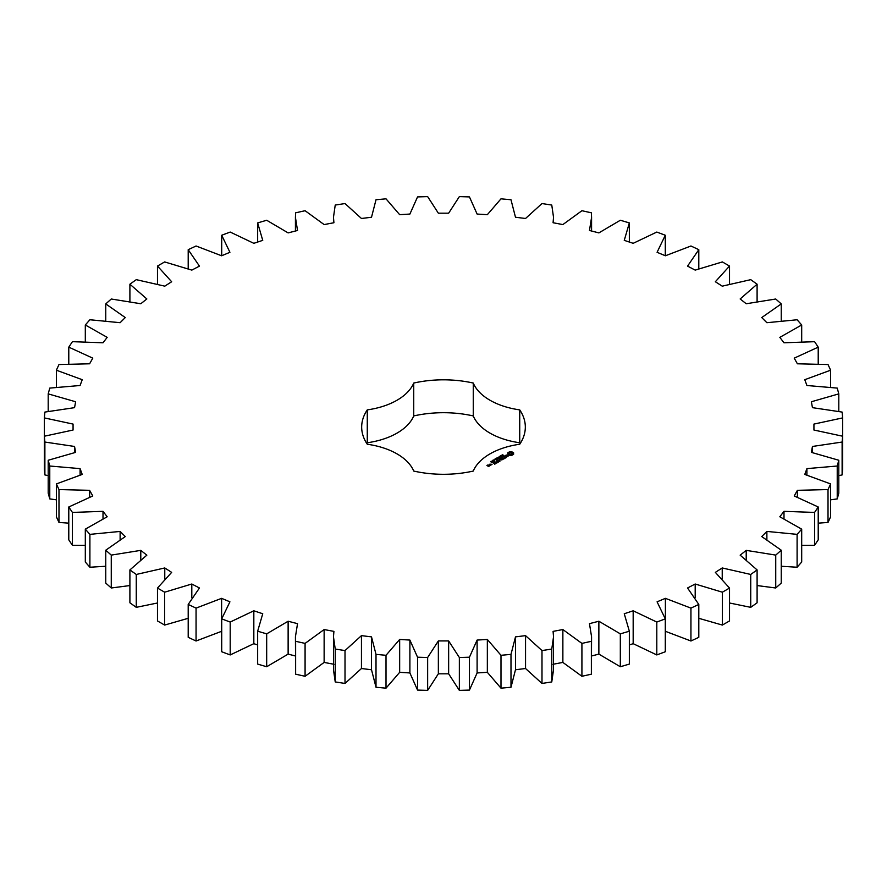 <?xml version="1.0" encoding="UTF-8"?>
<svg xmlns="http://www.w3.org/2000/svg" width="887" height="887" viewBox="0 0 887 887"><rect width="100%" height="100%" fill="white"/><g stroke="black" fill="none" stroke-linecap="round" stroke-linejoin="round"><path stroke-width="1.33" d="M164.638 592.194L164.638 625.069L157.476 620.944L157.476 588.059L164.638 592.194L191.803 584.012L199.453 587.981L188.199 604.435L196.06 608.116L221.606 598.337L229.921 601.829L221.706 618.871L230.199 622.053L253.826 610.788L262.74 613.76L257.651 631.211L266.677 633.861L288.131 621.233L297.533 623.65L295.426 636.788L295.626 641.301L305.084 643.397L324.132 629.548L333.922 631.378L333.468 636.788L335.231 649.051L345.01 650.57L361.452 635.635L371.509 636.877L376.01 654.373L386.011 655.293L399.66 639.449L409.894 640.07L417.544 657.2L427.645 657.511L438.355 640.924L448.645 640.924L459.355 657.511L469.456 657.2L477.106 640.07L487.34 639.449L500.989 655.293L510.99 654.373L515.491 636.877L525.547 635.635L541.99 650.57L551.769 649.051L553.532 636.788L553.078 631.378L562.868 629.548L581.916 643.397L591.374 641.301L591.574 636.788L589.467 623.65L598.869 621.233L620.323 633.861L629.349 631.211L624.26 613.76L633.174 610.788L656.801 622.053L665.294 618.871L657.079 601.829L665.394 598.337L690.94 608.116L698.801 604.435L687.547 587.981L695.197 584.012L722.362 592.194L729.524 588.059L715.343 572.37L722.229 567.957L750.735 574.454L757.099 569.92L740.168 555.173L746.211 550.361L775.737 555.107L781.247 550.206L761.733 536.568L766.878 531.424L797.103 534.362L801.693 529.151L779.817 516.766L783.997 511.333L814.588 512.431L818.213 506.976L794.22 495.977L797.391 490.323L828.014 489.569L830.631 483.925L804.775 474.434L806.915 468.624L837.228 466.019L838.803 460.253L811.372 452.37L812.448 446.46L842.118 442.048L842.65 436.216L813.933 430.029L813.933 424.086L842.65 417.91L842.118 412.078L812.448 407.654L811.372 401.756L838.803 393.872L837.228 388.096L806.915 385.501L804.775 379.691L830.631 370.201L828.014 364.546L797.391 363.792L794.22 358.148L818.213 347.15L814.588 341.683L783.997 342.781L779.817 337.359L801.693 324.975L797.103 319.763L766.878 322.702L761.733 317.557L781.247 303.908L775.737 299.008L746.211 303.753L740.168 298.952L757.099 284.206L750.735 279.66L722.229 286.157L715.343 281.744L729.524 266.056L722.362 261.931L695.197 270.114L687.547 266.133L698.801 249.679L690.94 245.998L665.394 255.778L657.079 252.296L665.294 235.243L656.801 232.061L633.174 243.326L624.26 240.355L629.349 222.914L620.323 220.253L598.869 232.893L589.467 230.476L591.574 217.326L591.374 212.813L581.916 210.718L562.868 224.577L553.078 222.737L553.532 217.326L551.769 205.063L541.99 203.555L525.547 218.479L515.491 217.248L510.99 199.741L500.989 198.832L487.34 214.676L477.106 214.055L469.456 196.914L459.355 196.615L448.645 213.19L438.355 213.19L427.645 196.615L417.544 196.914L409.894 214.055L399.66 214.676L386.011 198.832L376.01 199.741L371.509 217.248L361.452 218.479L345.01 203.555L335.231 205.063L333.468 217.326L333.922 222.737L324.132 224.577L305.084 210.718L295.626 212.813L295.426 217.326L297.533 230.476L288.131 232.893L266.677 220.253L257.651 222.914L262.74 240.355L253.826 243.326L230.199 232.061L221.706 235.243L229.921 252.296L221.606 255.778L196.06 245.998L188.199 249.679L199.453 266.133L191.803 270.114L164.638 261.931L157.476 266.056L171.657 281.744L164.771 286.157L136.265 279.66L129.901 284.206L146.832 298.952L140.789 303.753L111.263 299.008L105.753 303.908L125.267 317.557L120.122 322.702L89.897 319.763L85.307 324.975L107.183 337.359L103.003 342.781L72.412 341.683L68.787 347.15L92.78 358.148L89.609 363.792L58.985 364.546L56.369 370.201L82.225 379.691L80.085 385.501L49.772 388.096L48.197 393.872L75.628 401.756L74.552 407.654L44.882 412.078L44.35 417.91L73.067 424.086L73.067 430.029L44.35 436.216L44.882 442.048L74.552 446.46L75.628 452.37L48.197 460.253L49.772 466.019L80.085 468.624L82.225 474.434L56.369 483.925L58.985 489.569L89.609 490.323L92.78 495.977L68.787 506.976L72.412 512.431L103.003 511.333L107.183 516.766L85.307 529.151L89.897 534.362L120.122 531.424L125.267 536.568L105.753 550.206L111.263 555.107L140.789 550.361L146.832 555.173L129.901 569.92L136.265 574.454L164.771 567.957L171.657 572.37L157.476 588.059M191.803 597.771L191.803 584.012M164.638 625.069L188.199 618.306M188.199 604.435L188.199 637.321L196.06 641.002L221.706 631.267M221.706 618.871L221.706 651.757L230.199 654.939L253.826 643.674L257.651 644.949M257.651 631.211L257.651 664.086L266.677 666.747L288.131 654.107L295.426 655.992M295.426 636.788L295.626 674.187L305.084 676.282L324.132 662.423L333.922 664.263M333.468 636.788L333.468 669.674L335.231 681.937L345.01 683.445L361.452 668.521L371.509 669.752L376.01 687.259L386.011 688.168L399.66 672.324L409.894 672.945L417.544 690.086L427.645 690.385L438.355 673.81L448.645 673.81L459.355 690.385L469.456 690.086L477.106 672.945L487.34 672.324L500.989 688.168L510.99 687.259L515.491 669.752L525.547 668.521L541.99 683.445L551.769 681.937L553.532 669.674L553.532 636.788M553.078 664.263L562.868 662.423L581.916 676.282L591.374 674.187L591.574 636.788M591.574 655.992L598.869 654.107L620.323 666.747L629.349 664.086L629.349 631.211M629.349 644.949L633.174 643.674L656.801 654.939L665.294 651.757L665.294 618.871M665.294 631.267L690.94 641.002L698.801 637.321L698.801 604.435M698.801 618.306L722.362 625.069L729.524 620.944L729.524 588.059M729.524 602.994L750.735 607.34L757.099 602.794L757.099 569.92M757.099 585.553L775.737 587.992L781.247 583.092L781.247 550.206M781.247 566.261L797.103 567.236L801.693 562.025L801.693 529.151M801.693 545.372L814.588 545.317L818.213 539.85L818.213 506.976M818.213 523.153L828.014 522.454L830.631 516.799L830.631 483.925M830.631 499.824L837.228 498.904L838.803 493.128L838.803 460.253M838.803 475.632L842.118 474.922L842.65 469.09L842.65 417.91M44.35 417.91L44.35 469.09L44.882 474.922L48.197 475.632M48.197 460.253L48.197 493.128L49.772 498.904L56.369 499.824M56.369 483.925L56.369 516.799L58.985 522.454L68.787 523.153M68.787 506.976L68.787 539.85L72.412 545.317L85.307 545.372M85.307 529.151L85.307 562.025L89.897 567.236L105.753 566.261M105.753 550.206L105.753 583.092L111.263 587.992L129.901 585.553M129.901 569.92L129.901 602.794L136.265 607.34L157.476 602.994M520.214 443.5A81.826 47.244 0 0 0 519.727 442.757L519.727 409.883A81.826 47.244 0 0 1 525.326 427.057A81.826 47.244 0 0 1 519.727 444.243A63.143 36.456 0 0 0 473.259 471.064A81.826 47.244 0 0 1 413.741 471.064A63.143 36.456 0 0 0 367.273 444.243A81.826 47.244 0 0 1 361.674 427.057A81.826 47.244 0 0 1 367.273 409.883A63.143 36.456 0 0 0 413.741 383.051A81.826 47.244 0 0 1 473.259 383.051A63.143 36.456 0 0 0 519.727 409.883M519.727 442.757A63.143 36.456 0 0 1 473.259 415.936A81.826 47.244 0 0 0 413.741 415.936A63.143 36.456 0 0 1 367.273 442.757A81.826 47.244 0 0 0 366.786 443.5M513.595 454.321L513.595 452.813L511.987 451.882L509.371 451.882L507.763 452.813L507.763 454.321L509.371 455.253L511.987 455.253L513.595 454.321M502.297 455.386L502.663 454.654L502.175 455.208L503.55 455.308L502.33 455.253M503.35 455.818L503.284 455.208M501.72 456.24L501.477 455.264L502.619 455.929L501.72 456.24M500.8 456.982L499.647 456.317L501.41 456.495L500.523 455.818L501.665 456.472L500.002 456.361L500.8 456.982M498.25 457.792L498.361 457.082L499.547 457.548L498.272 457.625M508.251 456.007L505.402 456.173L506.266 455.009L504.581 456.029L507.442 455.863L506.577 457.038L508.251 456.007M506.1 457.326L505.413 457.736L503.051 456.528L505.135 457.892L504.437 458.446L506.1 457.648M504.071 458.823L501.842 457.382L500.179 458.346L501.709 457.614L502.541 458.102L501.576 458.823L503.661 458.745L502.408 459.621L504.071 458.668M497.374 458.956L496.376 458.213L497.74 458.524L497.019 457.836L498.638 458.224L496.653 458.269L497.374 458.956M496.121 459.677L494.979 459.022L496.265 458.923L495.855 458.512L496.997 459.178L496.121 459.677M494.325 460.575L493.427 460.054L494.569 459.909L494.325 460.575L493.627 459.954L494.336 460.453M492.34 460.697L492.984 460.165L494.048 460.819L492.34 460.697M491.387 461.229L492.873 461.362L491.387 461.229M491.354 462.437L490.722 461.473L492.13 461.983L491.354 462.282M499.381 459.754L501.909 459.909L499.691 458.634L501.122 459.776L498.982 459.521L499.425 460.763L497.43 459.776L499.935 461.218L499.381 459.754L499.802 461.218M497.696 462.504L499.082 461.55L496.587 460.264L497.552 460.985L496.587 461.706L498.66 461.628L497.696 462.504M496.986 462.914L494.491 461.639L496.975 462.748M494.724 464.223L496.11 463.258L493.882 461.972L492.23 462.781L493.737 462.216L494.58 462.704L493.615 463.424L494.857 462.859L495.689 463.347L494.724 464.223M489.846 464.3L490.966 464.954L492.063 464.322L489.846 464.145M490.711 465.254L489.325 464.455L489.458 465.631L490.711 465.254M489.491 465.963L487.318 465.487L487.994 464.932L486.896 465.409L488.404 466.429L489.491 465.963M164.771 578.812L164.771 567.957M136.265 607.34L136.265 574.454M196.06 641.002L196.06 608.116M221.606 631.222L221.606 598.337M140.789 559.542L140.789 550.361M111.263 587.992L111.263 555.107M230.199 654.939L230.199 622.053M253.826 643.674L253.826 610.788M120.122 539.496L120.122 531.424M89.897 567.236L89.897 534.362M266.677 666.747L266.677 633.861M288.131 654.107L288.131 621.233M103.003 518.651L103.003 511.333M72.412 545.317L72.412 512.431M295.626 674.187L295.626 641.301M305.084 676.282L305.084 643.397M324.132 662.423L324.132 629.548M89.609 497.097L89.609 490.323M58.985 522.454L58.985 489.569M335.231 681.937L335.231 649.051M345.01 683.445L345.01 650.57M361.452 668.521L361.452 635.635M80.085 475.011L80.085 468.624M371.509 669.752L371.509 636.877M49.772 498.904L49.772 466.019M376.01 687.259L376.01 654.373M386.011 688.168L386.011 655.293M399.66 672.324L399.66 639.449M74.552 452.581L74.552 446.46M409.894 672.945L409.894 640.07M44.882 474.922L44.882 442.048M417.544 690.086L417.544 657.2M427.645 690.385L427.645 657.511M438.355 673.81L438.355 640.924M73.067 430.029L73.067 424.086M448.645 673.81L448.645 640.924M459.355 690.385L459.355 657.511M469.456 690.086L469.456 657.2M477.106 672.945L477.106 640.07M487.34 672.324L487.34 639.449M48.197 411.368L48.197 393.872M500.989 688.168L500.989 655.293M510.99 687.259L510.99 654.373M515.491 669.752L515.491 636.877M525.547 668.521L525.547 635.635M56.369 387.175L56.369 370.201M541.99 683.445L541.99 650.57M551.769 681.937L551.769 649.051M562.868 662.423L562.868 629.548M68.787 363.847L68.787 347.15M581.916 676.282L581.916 643.397M591.374 674.187L591.374 641.301M598.869 654.107L598.869 621.233M85.307 341.628L85.307 324.975M620.323 666.747L620.323 633.861M633.174 643.674L633.174 610.788M105.753 320.739L105.753 303.908M656.801 654.939L656.801 622.053M665.394 631.222L665.394 598.337M129.901 301.447L129.901 284.206M690.94 641.002L690.94 608.116M695.197 597.771L695.197 584.012M157.476 284.006L157.476 266.056M722.362 625.069L722.362 592.194M722.229 578.812L722.229 567.957M188.199 268.694L188.199 249.679M750.735 607.34L750.735 574.454M746.211 559.542L746.211 550.361M221.706 255.733L221.706 235.243M775.737 587.992L775.737 555.107M766.878 539.496L766.878 531.424M257.651 242.051L257.651 222.914M797.103 567.236L797.103 534.362M783.997 518.651L783.997 511.333M814.588 545.317L814.588 512.431M797.391 497.097L797.391 490.323M828.014 522.454L828.014 489.569M806.915 475.011L806.915 468.624M837.228 498.904L837.228 466.019M812.448 452.581L812.448 446.46M842.118 474.922L842.118 442.048M813.933 430.029L813.933 424.086M838.803 411.368L838.803 393.872M830.631 387.175L830.631 370.201M818.213 363.847L818.213 347.15M801.693 341.628L801.693 324.975M629.349 242.051L629.349 222.914M781.247 320.739L781.247 303.908M665.294 255.733L665.294 235.243M757.099 301.447L757.099 284.206M698.801 268.694L698.801 249.679M729.524 284.006L729.524 266.056M473.259 415.936L473.259 383.051M413.741 415.936L413.741 383.051M367.273 442.757L367.273 409.883M513.373 454.554L513.229 453.567M513.373 453.113L511.987 452.414L507.985 453.113M508.029 453.956L507.985 454.554M508.118 453.567L508.029 454.488M501.743 455.608L502.33 456.095M507.819 456.084L507.796 456.672M492.961 460.342L492.928 461.04M511.788 454.743L509.559 454.743L509.559 452.924L512.143 453.224L511.267 454.942M511.267 454.41L510.679 455.009M510.679 454.477L510.08 454.942M512.254 453.567L512.143 454.443M502.33 455.94L501.754 455.752M494.746 460.819L494.724 460.231M491.642 464.4L490.267 464.223L491.642 464.721M489.081 465.886L488.138 465.963L489.081 466.196M295.426 217.326L295.426 231.008M333.468 217.326L333.468 222.825M553.532 217.326L553.532 222.825M591.574 217.326L591.574 231.008"/></g></svg>
